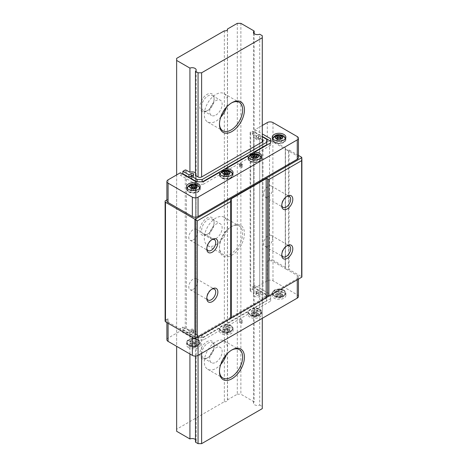 <?xml version="1.0" encoding="UTF-8"?>
<svg xmlns="http://www.w3.org/2000/svg" width="467" height="467" viewBox="0 0 467 467"><rect width="100%" height="100%" fill="white"/><g stroke="black" fill="none" stroke-linecap="round" stroke-linejoin="round"><path stroke-width="0.35" stroke-dasharray="2.33 1.75" d="M197.874 339.836A6.31 3.643 180 0 1 199.724 342.41A6.31 3.643 180 0 1 195.831 345.778A6.31 3.643 180 0 1 188.954 344.985A6.31 3.643 180 0 1 187.109 342.41A6.31 3.643 180 0 1 191.003 339.048A6.31 3.643 180 0 1 197.874 339.836M230.704 325.826A6.31 3.643 180 0 1 232.554 328.4A6.31 3.643 180 0 1 228.661 331.768A6.31 3.643 180 0 1 221.784 330.975A6.31 3.643 180 0 1 219.939 328.4A6.31 3.643 180 0 1 223.833 325.038A6.31 3.643 180 0 1 230.704 325.826M259.255 309.347A6.31 3.643 180 0 1 261.1 311.921A6.31 3.643 180 0 1 257.206 315.283A6.31 3.643 180 0 1 250.335 314.495A6.31 3.643 180 0 1 248.485 311.921A6.31 3.643 180 0 1 252.378 308.553A6.31 3.643 180 0 1 259.255 309.347M283.522 290.392A6.31 3.643 180 0 1 285.366 292.967A6.31 3.643 180 0 1 281.473 296.329A6.31 3.643 180 0 1 274.602 295.541A6.31 3.643 180 0 1 272.751 292.967A6.31 3.643 180 0 1 276.645 289.598A6.31 3.643 180 0 1 283.522 290.392M188.598 347.664A6.812 3.934 180 0 1 186.602 344.885A6.812 3.934 180 0 1 190.81 341.249A6.812 3.934 180 0 1 198.236 342.101A6.812 3.934 180 0 1 200.226 344.885A6.812 3.934 180 0 1 196.023 348.516A6.812 3.934 180 0 1 188.598 347.664M188.598 345.195A6.812 3.934 180 0 1 186.602 342.41A6.812 3.934 180 0 1 190.81 338.779A6.812 3.934 180 0 1 198.236 339.632A6.812 3.934 180 0 1 200.226 342.41A6.812 3.934 180 0 1 196.023 346.047A6.812 3.934 180 0 1 188.598 345.195M191.12 331.815L188.977 333.053L188.977 330.578L191.12 329.34L191.12 331.815A1.483 0.858 180 0 1 193.215 331.815A1.483 0.858 180 0 1 193.647 332.416A1.483 0.858 180 0 1 193.215 333.024L191.073 334.261L197.162 337.775L202.158 337.775L266.75 300.485L266.75 297.602L260.662 294.087L258.52 295.319A1.483 0.858 0 0 1 256.903 295.506A1.483 0.858 0 0 1 255.986 294.718A1.483 0.858 0 0 1 256.424 294.111L258.56 292.873L252.472 289.359L250.114 290.725A2.02 1.167 0 0 0 250.691 291.42L254.153 293.422A4.005 2.312 0 0 0 253.464 294.718A4.005 2.312 0 0 0 255.595 296.761A4.005 2.312 0 0 0 259.716 296.633L262.291 298.115A2.522 1.459 180 0 1 263.026 299.149A2.522 1.459 180 0 1 262.291 300.176L201.621 335.201A2.522 1.459 180 0 1 198.055 335.201L195.48 333.718A4.005 2.312 0 0 0 196.175 332.416A4.005 2.312 0 0 0 195.002 330.782A4.005 2.312 0 0 0 189.923 330.502L186.456 328.505A2.02 1.167 0 0 0 185.253 328.173L182.889 329.533L182.889 327.063L180.39 328.505L180.39 330.975L168.079 338.085A4.04 2.329 0 0 0 166.894 339.731M191.12 329.34A1.483 0.858 180 0 1 193.215 329.34A1.483 0.858 180 0 1 193.647 329.947A1.483 0.858 180 0 1 193.215 330.554L191.073 331.786L191.073 334.261M254.97 287.917L254.97 285.448L270.673 294.508L270.673 298.629L254.462 307.992A6.812 3.934 0 0 1 259.611 309.136A6.812 3.934 0 0 1 261.608 311.921A6.812 3.934 0 0 1 257.399 315.552A6.812 3.934 0 0 1 249.979 314.7A6.812 3.934 0 0 1 247.983 311.921A6.812 3.934 0 0 1 247.989 311.728L247.989 314.198A6.812 3.934 0 0 0 247.983 314.39A6.812 3.934 0 0 0 249.979 317.175A6.812 3.934 0 0 0 257.399 318.027A6.812 3.934 0 0 0 261.608 314.39A6.812 3.934 0 0 0 259.611 311.612A6.812 3.934 0 0 0 254.462 310.462L270.673 301.104L270.673 296.983L254.97 287.917L267.282 280.807L267.282 261.444A4.04 2.329 0 0 1 272.991 261.444L285.419 268.618A2.522 1.459 0 0 0 286.977 269.517A2.522 1.459 0 0 0 288.454 269.547A2.522 1.459 180 0 1 289.085 269.494L301.653 276.75A6.053 3.497 180 0 1 301.81 277.153L195.048 338.791M247.989 311.728L225.911 324.472A6.812 3.934 180 0 1 231.066 325.622A6.812 3.934 180 0 1 233.056 328.4A6.812 3.934 180 0 1 228.853 332.037A6.812 3.934 180 0 1 221.428 331.185A6.812 3.934 180 0 1 219.432 328.4A6.812 3.934 180 0 1 219.443 328.208L219.443 330.683L203.227 340.04L196.093 340.04L180.39 330.975M247.989 314.198L225.911 326.947A6.812 3.934 180 0 1 231.066 328.091A6.812 3.934 180 0 1 233.056 330.875A6.812 3.934 180 0 1 228.853 334.506A6.812 3.934 180 0 1 221.428 333.654A6.812 3.934 180 0 1 219.432 330.875A6.812 3.934 180 0 1 219.443 330.683M283.878 292.657A6.812 3.934 0 0 0 276.452 291.805A6.812 3.934 0 0 0 272.249 295.436A6.812 3.934 0 0 0 274.24 298.22A6.812 3.934 0 0 0 281.665 299.073A6.812 3.934 0 0 0 285.874 295.436A6.812 3.934 0 0 0 283.878 292.657M283.878 290.182A6.812 3.934 0 0 0 276.452 289.33A6.812 3.934 0 0 0 272.249 292.967A6.812 3.934 0 0 0 274.24 295.745A6.812 3.934 0 0 0 281.665 296.598A6.812 3.934 0 0 0 285.874 292.967A6.812 3.934 0 0 0 283.878 290.182M241.772 322.323A1.261 0.73 0 0 0 240.394 322.166A1.261 0.73 0 0 0 239.618 322.837A1.261 0.73 0 0 0 239.985 323.357A1.261 0.73 0 0 0 241.357 323.514A1.261 0.73 0 0 0 242.139 322.837A1.261 0.73 0 0 0 241.772 322.323M241.772 319.854A1.261 0.73 0 0 0 240.394 319.697A1.261 0.73 0 0 0 239.618 320.368A1.261 0.73 0 0 0 239.985 320.882A1.261 0.73 0 0 0 241.357 321.039A1.261 0.73 0 0 0 242.139 320.368A1.261 0.73 0 0 0 241.772 319.854M188.954 191.703A6.31 3.643 0 0 0 195.831 192.492A6.31 3.643 0 0 0 199.724 189.123A6.31 3.643 0 0 0 197.874 186.549A6.31 3.643 0 0 0 191.003 185.761A6.31 3.643 0 0 0 187.109 189.123A6.31 3.643 0 0 0 188.954 191.703M221.784 177.693A6.31 3.643 0 0 0 228.661 178.482A6.31 3.643 0 0 0 232.554 175.113A6.31 3.643 0 0 0 230.704 172.539A6.31 3.643 0 0 0 223.833 171.751A6.31 3.643 0 0 0 219.939 175.113A6.31 3.643 0 0 0 221.784 177.693M250.335 161.208A6.31 3.643 0 0 0 257.206 161.996A6.31 3.643 0 0 0 261.1 158.634A6.31 3.643 0 0 0 259.255 156.06A6.31 3.643 0 0 0 252.378 155.266A6.31 3.643 0 0 0 248.485 158.634A6.31 3.643 0 0 0 250.335 161.208M274.602 142.254A6.31 3.643 0 0 0 281.473 143.042A6.31 3.643 0 0 0 285.366 139.68A6.31 3.643 0 0 0 283.522 137.105A6.31 3.643 0 0 0 276.645 136.311A6.31 3.643 0 0 0 272.751 139.68A6.31 3.643 0 0 0 274.602 142.254M199.882 187.892A6.812 3.934 180 0 1 200.226 189.123A6.812 3.934 180 0 1 196.023 192.76A6.812 3.934 180 0 1 188.598 191.908A6.812 3.934 180 0 1 186.602 189.123A6.812 3.934 180 0 1 186.946 187.892M187.378 187.302A6.812 3.934 180 0 1 198.236 186.345A6.812 3.934 180 0 1 199.456 187.302M262.291 125.465L254.97 129.686L254.97 132.161L252.472 133.603L258.56 137.117L256.424 138.355L256.424 135.879A1.483 0.858 0 0 0 255.986 136.487A1.483 0.858 0 0 0 256.424 137.088A1.483 0.858 0 0 0 258.52 137.088L260.662 135.856L262.291 136.796M256.424 138.355A1.483 0.858 0 0 0 255.986 138.956A1.483 0.858 0 0 0 256.424 139.563A1.483 0.858 0 0 0 258.52 139.563L260.662 138.325L266.75 141.84L266.75 144.729M247.989 156.352L247.989 158.441L225.911 171.185L225.911 170M225.911 171.185A6.812 3.934 180 0 1 231.066 172.335A6.812 3.934 180 0 1 232.286 173.292M232.712 173.882A6.812 3.934 180 0 1 233.056 175.113A6.812 3.934 180 0 1 228.853 178.75A6.812 3.934 180 0 1 221.428 177.898A6.812 3.934 180 0 1 219.432 175.113A6.812 3.934 180 0 1 219.443 174.927L219.443 172.837M260.831 156.813A6.812 3.934 0 0 0 259.611 155.85A6.812 3.934 0 0 0 254.462 154.705L254.462 153.52M247.989 158.441A6.812 3.934 0 0 0 247.983 158.634A6.812 3.934 0 0 0 249.979 161.413A6.812 3.934 0 0 0 257.399 162.265A6.812 3.934 0 0 0 261.608 158.634A6.812 3.934 0 0 0 261.263 157.397M285.098 137.858A6.812 3.934 0 0 0 283.878 136.895A6.812 3.934 0 0 0 273.02 137.858M272.594 138.442A6.812 3.934 0 0 0 272.249 139.68A6.812 3.934 0 0 0 274.24 142.458A6.812 3.934 0 0 0 281.665 143.311A6.812 3.934 0 0 0 285.874 139.68A6.812 3.934 0 0 0 285.53 138.442M241.772 166.567A1.261 0.73 0 0 0 240.394 166.41A1.261 0.73 0 0 0 239.618 167.081A1.261 0.73 0 0 0 239.985 167.595A1.261 0.73 0 0 0 241.357 167.752A1.261 0.73 0 0 0 242.139 167.081A1.261 0.73 0 0 0 241.772 166.567M211.767 289.201A6.31 3.643 120 0 0 211.259 289.464L212.327 288.845L211.259 289.464A6.31 3.643 120 0 0 206.799 297.187A6.31 3.643 120 0 0 206.828 297.753M193.239 289.359A6.31 3.643 120 0 0 197.36 283.802A6.31 3.643 120 0 0 196.391 278.746A6.31 3.643 120 0 0 193.239 279.056A6.31 3.643 120 0 0 189.117 284.619A6.31 3.643 120 0 0 190.081 289.668A6.31 3.643 120 0 0 193.239 289.359M211.767 239.758A6.31 3.643 120 0 0 211.259 240.015L212.327 239.396L211.259 240.015A6.31 3.643 120 0 0 206.799 247.743A6.31 3.643 120 0 0 206.828 248.31M193.239 239.91A6.31 3.643 120 0 0 197.36 234.352A6.31 3.643 120 0 0 196.391 229.297A6.31 3.643 120 0 0 193.239 229.612A6.31 3.643 120 0 0 189.117 235.17A6.31 3.643 120 0 0 190.081 240.225A6.31 3.643 120 0 0 193.239 239.91M189.923 353.992L189.923 330.502M286.703 196.49A6.31 3.643 120 0 0 286.195 196.747L287.269 196.128L286.195 196.747A6.31 3.643 120 0 0 281.735 204.476A6.31 3.643 120 0 0 281.764 205.042M268.175 196.648A6.31 3.643 120 0 0 272.296 191.085A6.31 3.643 120 0 0 271.333 186.029A6.31 3.643 120 0 0 268.175 186.345A6.31 3.643 120 0 0 264.053 191.902A6.31 3.643 120 0 0 265.022 196.957A6.31 3.643 120 0 0 268.175 196.648M286.703 245.94A6.31 3.643 120 0 0 286.195 246.197L287.269 245.578L286.195 246.197A6.31 3.643 120 0 0 281.735 253.92A6.31 3.643 120 0 0 281.764 254.492M268.175 246.091A6.31 3.643 120 0 0 272.296 240.534A6.31 3.643 120 0 0 271.333 235.479A6.31 3.643 120 0 0 268.175 235.794A6.31 3.643 120 0 0 264.053 241.351A6.31 3.643 120 0 0 265.022 246.407A6.31 3.643 120 0 0 268.175 246.091M279.062 294.817L279.062 292.348L281.198 291.11L281.198 293.58L282.272 294.198L282.272 296.673L281.198 297.292L279.062 296.055L276.919 297.292L275.904 296.644A3.783 2.183 180 0 1 275.904 294.233L276.972 293.615A3.783 2.183 180 0 1 281.146 293.615L279.062 294.817L276.972 293.615M282.272 296.673L280.13 295.436L280.13 292.967L282.272 294.198L280.13 295.436M254.795 313.771L254.795 311.302L256.938 310.065L256.938 312.534L258.006 313.153L258.006 315.628L256.938 316.247L254.795 315.009L252.653 316.247L251.637 315.599A3.783 2.183 180 0 1 251.637 313.188L252.705 312.569A3.783 2.183 180 0 1 256.879 312.569L254.795 313.771L252.705 312.569M258.006 315.628L255.863 314.39L255.863 311.921L258.006 313.159L255.863 314.39M196.093 343.338L194.488 342.41L196.625 341.173L196.625 343.648L195.556 344.267L193.414 343.029L191.272 344.267L191.272 346.736L190.203 346.117L192.346 344.885L190.203 343.648L191.33 343.058A3.783 2.183 180 0 1 195.504 343.058L196.093 343.338M191.272 346.736L193.414 345.504L193.414 343.029M196.625 346.117L194.488 344.885L196.625 343.648L196.625 346.117L195.556 346.736L193.414 345.504M228.923 329.328L227.318 328.4L229.455 327.163L229.455 329.638L228.386 330.257L226.244 329.019L224.107 330.257L224.107 332.726L223.033 332.107L225.176 330.875L223.033 329.638L224.16 329.048A3.783 2.183 180 0 1 228.334 329.048L228.923 329.328M224.107 332.726L226.244 331.494L226.244 329.019M229.455 332.107L227.318 330.875L229.455 329.638L229.455 332.107L228.386 332.726L226.244 331.494M168.079 338.085L168.079 318.716L165.166 320.403L165.166 200.903M168.079 179.853L168.079 199.222L166.894 199.905M182.533 173.981L180.39 175.218L180.39 172.743M185.253 328.173L185.253 169.941M298.442 296.469A4.04 2.329 0 0 0 297.257 294.817L272.991 280.807A4.04 2.329 0 0 0 267.282 280.807M168.079 318.716A4.04 2.329 0 0 0 166.894 320.368A4.04 2.329 0 0 0 168.079 322.014L192.346 336.024A4.04 2.329 0 0 0 198.055 336.024L297.257 278.746A4.04 2.329 0 0 0 298.442 277.1A4.04 2.329 0 0 0 297.257 275.454L285.419 268.618A2.522 1.459 0 0 1 285.279 268.14A2.522 1.459 0 0 1 285.366 267.76L285.366 148.267A2.522 1.459 0 0 0 285.279 148.64A2.522 1.459 0 0 0 285.419 149.119L272.991 141.945A4.04 2.329 0 0 0 267.282 141.945L269.535 140.643A6.053 3.497 0 0 1 272.886 140.643L272.886 260.142A6.053 3.497 180 0 0 269.535 260.142L269.535 140.643M165.114 320.776A4.04 2.329 180 0 1 165.166 320.403M254.97 129.686L262.291 133.912M285.366 148.267A2.522 1.459 0 0 0 285.454 147.899L272.886 140.643M195.48 356.07L195.48 175.487A4.005 2.312 0 0 0 196.175 174.191A4.005 2.312 0 0 0 195.48 172.889M195.48 175.487L195.48 333.718M252.472 133.603L252.472 131.128L250.114 132.494A2.02 1.167 0 0 0 250.691 133.188L254.153 135.191A4.005 2.312 0 0 0 253.464 136.487A4.005 2.312 0 0 0 255.595 138.53A4.005 2.312 0 0 0 259.716 138.401L259.716 296.633M259.716 138.401L262.291 139.884L262.291 298.115M254.153 135.191L254.153 293.422M298.442 157.601A4.04 2.329 0 0 0 297.257 155.955L285.419 149.119A2.522 1.459 0 0 0 286.977 150.018A2.522 1.459 0 0 0 288.454 150.047L288.454 269.547M230.704 318.202L230.704 200.086M250.114 132.494L250.114 290.725M285.454 147.899L285.454 267.398A2.522 1.459 180 0 1 285.366 267.76M298.442 155.4L289.085 150A2.522 1.459 0 0 0 288.454 150.047M289.085 150L289.085 269.494M301.653 276.75L301.653 157.256M168.079 199.222A4.04 2.329 0 0 0 166.894 200.868M269.535 260.142L267.282 261.444M285.454 267.398L272.886 260.142M254.97 285.448L252.472 286.89L252.472 289.359M256.424 135.879L258.56 134.642L252.472 131.128M219.443 174.927L203.227 184.284L203.227 181.809M203.227 184.284L196.093 184.284L196.093 181.809M196.093 184.284L180.39 175.218M202.515 181.809L196.805 181.809M266.75 141.84L266.75 139.37M260.662 138.325L260.662 135.856M258.56 137.117L258.56 134.642M254.97 132.161L262.291 136.382M270.673 141.227L270.673 138.752M270.673 142.873L270.673 145.342L270.673 142.873M270.673 145.342L254.462 154.705M191.073 176.082L191.12 176.053A1.483 0.858 180 0 1 192.731 175.872A1.483 0.858 180 0 1 193.647 176.66A1.483 0.858 180 0 1 193.215 177.267L191.073 178.505M277.988 138.442L277.988 139.68L275.851 138.442L276.919 137.823L279.062 139.061L281.198 137.823L282.272 138.442L282.272 140.917L280.13 139.68L280.13 138.442M282.272 140.917L281.198 141.536L281.198 139.061M281.198 141.536L279.062 140.298L279.062 139.061M276.919 137.823L276.919 136.586M277.988 139.68L275.851 140.917L275.851 135.973M279.062 140.298L276.919 141.536L275.851 140.917M282.272 135.973L282.272 138.442L280.13 139.68M276.919 141.536L276.919 139.061M281.198 137.823L281.198 136.586M253.721 157.397L253.721 158.634L251.585 157.397L252.653 156.778L254.795 158.015L256.938 156.778L258.006 157.397L258.006 159.872L255.863 158.634L255.863 157.397M258.006 159.872L256.938 160.49L256.938 158.015M256.938 160.49L254.795 159.253L254.795 156.778L254.795 158.015M252.653 156.778L252.653 155.54M253.721 158.634L251.585 159.872L251.585 154.927M254.795 159.253L252.653 160.49L251.585 159.872M258.006 154.927L258.006 157.397L255.863 158.634M252.653 160.49L252.653 158.015M256.938 156.778L256.938 155.54M191.272 188.51L191.272 190.98L193.414 189.742L193.414 187.273L193.414 188.505L195.556 187.273L195.556 186.035M191.272 190.98L190.203 190.361L190.203 187.892L191.272 187.273L191.272 186.035M190.203 190.361L192.346 189.123L192.346 187.892M193.414 189.742L195.556 190.98L196.625 190.361L194.488 189.123L196.625 187.892L196.625 185.417M194.488 189.123L194.488 187.892M195.556 187.273L196.625 187.892L196.625 190.361M193.414 188.505L191.272 187.273M192.346 189.123L190.203 187.892L190.203 185.417M195.556 190.98L195.556 188.51M224.107 174.5L224.107 176.97L226.244 175.732L226.244 173.263L226.244 174.495L228.386 173.263L228.386 172.025M224.107 176.97L223.033 176.351L223.033 173.882L224.107 173.263L224.107 172.025M223.033 176.351L225.176 175.113L225.176 173.882M226.244 175.732L228.386 176.97L229.455 176.351L227.318 175.113L229.455 173.882L229.455 171.407M227.318 175.113L227.318 173.882M228.386 173.263L229.455 173.882L229.455 176.351M226.244 174.495L224.107 173.263M225.176 175.113L223.033 173.882L223.033 171.407M228.386 176.97L228.386 174.5M188.977 333.053L182.889 329.533M219.443 328.208L203.227 337.571L203.227 340.04M225.911 324.472L225.911 326.947M254.462 307.992L254.462 310.462M270.673 298.629L270.673 301.104M270.673 294.508L270.673 296.983M252.472 286.89L258.56 290.404L258.56 292.873M258.56 290.404L256.424 291.642A1.483 0.858 0 0 0 255.986 292.243A1.483 0.858 0 0 0 256.903 293.037A1.483 0.858 0 0 0 258.52 292.85L260.662 291.612L260.662 294.087M260.662 291.612L266.75 295.126L266.75 297.602M266.75 295.126L266.75 300.485M266.75 298.01L202.158 335.306L202.158 337.775M202.158 335.306L197.162 335.306L197.162 337.775M197.162 335.306L191.073 331.786M188.977 330.578L182.889 327.063M203.227 337.571L196.093 337.571L180.39 328.505M196.093 337.571L196.093 340.04M275.904 296.644L277.988 295.436L275.904 294.233M251.637 315.599L253.721 314.39L251.637 313.188M224.16 329.048L226.244 330.257L228.334 329.048M191.33 343.058L193.414 344.267L195.504 343.058M279.062 292.348L276.919 291.11L276.919 293.58M277.988 295.436L277.988 292.967L275.851 291.729L275.851 296.673M275.851 291.729L276.919 291.11M279.062 296.055L279.062 293.585L276.919 294.817L275.851 294.198L277.988 292.967M281.198 291.11L282.272 291.729L282.272 294.198L281.198 294.817L279.062 293.585M281.198 294.817L281.198 297.292M282.272 291.729L280.13 292.967M276.919 294.817L276.919 297.292M254.795 311.302L252.653 310.065L252.653 312.534M253.721 314.39L253.721 311.921L251.585 310.683L251.585 315.628M251.585 310.683L252.653 310.065M254.795 315.009L254.795 312.54L252.653 313.771L251.585 313.159L253.721 311.921M256.938 310.065L258.006 310.683L258.006 313.153L256.938 313.771L254.795 312.54M256.938 313.771L256.938 316.247M258.006 310.683L255.863 311.921M252.653 313.771L252.653 316.247M194.488 344.885L194.488 342.41M193.414 344.267L193.414 341.791L195.556 340.56L195.556 343.029M195.556 340.56L196.625 341.173M192.346 344.885L192.346 342.41L190.203 341.173L191.272 340.56L191.272 343.029M191.272 344.267L190.203 343.648L192.346 342.41M190.203 341.173L190.203 346.117M193.414 341.791L191.272 340.56M195.556 344.267L195.556 346.736M227.318 330.875L227.318 328.4M226.244 330.257L226.244 327.781L228.386 326.55L228.386 329.019M228.386 326.55L229.455 327.163M225.176 330.875L225.176 328.4L223.033 327.163L224.107 326.55L224.107 329.019M224.107 330.257L223.033 329.638L225.176 328.4M223.033 327.163L223.033 332.107M226.244 327.781L224.107 326.55M228.386 330.257L228.386 332.726M231.504 102.944A16.403 9.468 120 0 0 231.066 103.184L231.953 102.67L231.066 103.184A16.403 9.468 120 0 0 219.467 123.276A16.403 9.468 120 0 0 219.472 123.773M226.431 107.352A16.403 9.468 120 0 0 224.096 93.616A16.403 9.468 120 0 0 215.9 94.427A16.403 9.468 120 0 0 205.182 108.881A16.403 9.468 120 0 0 207.698 122.027A16.403 9.468 120 0 0 215.9 121.216A16.403 9.468 120 0 0 220.757 117.176M215.9 115.034A8.832 5.096 120 0 0 221.667 107.252A8.832 5.096 120 0 0 220.313 100.171A8.832 5.096 120 0 0 215.9 100.609A8.832 5.096 120 0 0 210.127 108.391A8.832 5.096 120 0 0 211.481 115.472A8.832 5.096 120 0 0 215.9 115.034M207.868 110.399L207.868 110.399A8.832 5.096 120 0 0 214.114 99.582A8.832 5.096 120 0 0 212.287 95.537A8.832 5.096 120 0 0 207.868 95.974A8.832 5.096 120 0 0 202.1 103.756A8.832 5.096 120 0 0 203.454 110.837A8.832 5.096 120 0 0 207.868 110.399L206.974 110.912A10.093 5.826 120 0 0 214.114 98.549A10.093 5.826 120 0 0 206.974 94.427A10.093 5.826 120 0 0 199.841 106.791A10.093 5.826 120 0 0 206.974 110.912L207.868 110.399M231.066 226.804L231.953 226.291A17.664 10.198 120 0 0 219.467 247.924A17.664 10.198 120 0 0 231.953 255.134A17.664 10.198 120 0 0 244.445 233.5A17.664 10.198 120 0 0 231.953 226.291L231.066 226.804A16.403 9.468 120 0 0 219.467 246.891A16.403 9.468 120 0 0 222.864 254.398A16.403 9.468 120 0 0 231.066 253.587A16.403 9.468 120 0 0 241.778 239.133A16.403 9.468 120 0 0 239.262 225.993A16.403 9.468 120 0 0 231.066 226.804M215.9 244.831A16.403 9.468 120 0 0 226.612 230.377A16.403 9.468 120 0 0 224.096 217.237A16.403 9.468 120 0 0 215.9 218.048A16.403 9.468 120 0 0 205.182 232.502A16.403 9.468 120 0 0 207.698 245.642A16.403 9.468 120 0 0 215.9 244.831M215.9 238.649A8.832 5.096 120 0 0 221.667 230.867A8.832 5.096 120 0 0 220.313 223.792A8.832 5.096 120 0 0 215.9 224.23A8.832 5.096 120 0 0 210.127 232.011A8.832 5.096 120 0 0 211.481 239.086A8.832 5.096 120 0 0 215.9 238.649M207.868 234.014L207.868 234.014A8.832 5.096 120 0 0 214.114 223.197A8.832 5.096 120 0 0 212.287 219.157A8.832 5.096 120 0 0 207.868 219.595A8.832 5.096 120 0 0 202.1 227.376A8.832 5.096 120 0 0 203.454 234.452A8.832 5.096 120 0 0 207.868 234.014L206.974 234.527A10.093 5.826 120 0 0 214.114 222.169A10.093 5.826 120 0 0 206.974 218.048A10.093 5.826 120 0 0 199.841 230.412A10.093 5.826 120 0 0 206.974 234.527L207.868 234.014M231.504 350.18A16.403 9.468 120 0 0 231.066 350.419L231.953 349.906L231.066 350.419A16.403 9.468 120 0 0 219.467 370.512A16.403 9.468 120 0 0 219.472 371.008M226.431 354.587A16.403 9.468 120 0 0 224.096 340.852A16.403 9.468 120 0 0 215.9 341.663A16.403 9.468 120 0 0 205.182 356.117A16.403 9.468 120 0 0 207.698 369.263A16.403 9.468 120 0 0 215.9 368.451A16.403 9.468 120 0 0 220.757 364.412M215.9 362.269A8.832 5.096 120 0 0 221.667 354.488A8.832 5.096 120 0 0 220.313 347.407A8.832 5.096 120 0 0 215.9 347.845A8.832 5.096 120 0 0 210.127 355.626A8.832 5.096 120 0 0 211.481 362.707A8.832 5.096 120 0 0 215.9 362.269M207.868 357.634L207.868 357.634A8.832 5.096 120 0 0 214.114 346.818A8.832 5.096 120 0 0 212.287 342.772A8.832 5.096 120 0 0 207.868 343.21A8.832 5.096 120 0 0 202.1 350.991A8.832 5.096 120 0 0 203.454 358.072A8.832 5.096 120 0 0 207.868 357.634L206.974 358.148A10.093 5.826 120 0 0 214.114 345.784A10.093 5.826 120 0 0 206.974 341.663A10.093 5.826 120 0 0 199.841 354.027A10.093 5.826 120 0 0 206.974 358.148L207.868 357.634M254.153 33.606L254.153 401.871A4.005 2.312 0 0 0 253.464 403.167A4.005 2.312 0 0 0 254.638 404.801A4.005 2.312 0 0 0 259.716 405.082L259.716 34.225M262.291 35.714L262.291 406.564L259.716 405.082M201.621 335.201L201.621 353.332M262.291 318.307L262.291 300.176M198.055 355.393L198.055 335.201M195.48 439.57A4.005 2.312 180 0 1 196.175 440.871A4.005 2.312 180 0 1 195.48 442.167M176.643 174.909L176.643 346.327M224.341 30.834L224.341 401.69L176.643 429.226L176.643 58.375M224.341 401.69A2.522 1.459 0 0 0 227.522 400.283A2.522 1.459 0 0 0 227.435 399.904L227.435 29.806M237.306 23.35L237.306 394.206L227.435 399.904M254.153 401.871L240.879 394.206L240.879 23.35M237.306 394.206L240.879 394.206M262.291 406.564L262.291 408.625M176.643 431.286L176.643 429.226M188.954 345.399A6.31 3.643 0 0 0 195.831 346.187A6.31 3.643 0 0 0 199.724 342.825A6.31 3.643 0 0 0 197.874 340.25A6.31 3.643 0 0 0 191.003 339.456A6.31 3.643 0 0 0 187.109 342.825A6.31 3.643 0 0 0 188.954 345.399M221.784 331.389A6.31 3.643 0 0 0 228.661 332.177A6.31 3.643 0 0 0 232.554 328.815A6.31 3.643 0 0 0 230.704 326.24A6.31 3.643 0 0 0 223.833 325.446A6.31 3.643 0 0 0 219.939 328.815A6.31 3.643 0 0 0 221.784 331.389M250.335 314.91A6.31 3.643 0 0 0 257.206 315.698A6.31 3.643 0 0 0 261.1 312.33A6.31 3.643 0 0 0 259.255 309.755A6.31 3.643 0 0 0 252.378 308.967A6.31 3.643 0 0 0 248.485 312.33A6.31 3.643 0 0 0 250.335 314.91M274.602 295.95A6.31 3.643 0 0 0 281.473 296.743A6.31 3.643 0 0 0 285.366 293.375A6.31 3.643 0 0 0 283.522 290.801A6.31 3.643 0 0 0 276.645 290.013A6.31 3.643 0 0 0 272.751 293.375A6.31 3.643 0 0 0 274.602 295.95M193.215 330.554L193.215 333.024M197.874 186.14A6.31 3.643 180 0 1 199.724 188.715A6.31 3.643 180 0 1 195.831 192.077A6.31 3.643 180 0 1 188.954 191.289A6.31 3.643 180 0 1 187.109 188.715A6.31 3.643 180 0 1 191.003 185.346A6.31 3.643 180 0 1 197.874 186.14M230.704 172.13A6.31 3.643 180 0 1 232.554 174.705A6.31 3.643 180 0 1 228.661 178.067A6.31 3.643 180 0 1 221.784 177.279A6.31 3.643 180 0 1 219.939 174.705A6.31 3.643 180 0 1 223.833 171.336A6.31 3.643 180 0 1 230.704 172.13M259.255 155.645A6.31 3.643 180 0 1 261.1 158.22A6.31 3.643 180 0 1 257.206 161.588A6.31 3.643 180 0 1 250.335 160.794A6.31 3.643 180 0 1 248.485 158.22A6.31 3.643 180 0 1 252.378 154.857A6.31 3.643 180 0 1 259.255 155.645M283.522 136.691A6.31 3.643 180 0 1 285.366 139.265A6.31 3.643 180 0 1 281.473 142.633A6.31 3.643 180 0 1 274.602 141.84A6.31 3.643 180 0 1 272.751 139.265A6.31 3.643 180 0 1 276.645 135.903A6.31 3.643 180 0 1 283.522 136.691M258.52 139.563L258.52 137.088M281.146 297.263A3.783 2.183 180 0 1 276.972 297.263M282.22 294.233A3.783 2.183 180 0 1 282.22 296.644M256.879 316.217A3.783 2.183 180 0 1 252.705 316.217M257.953 313.188A3.783 2.183 180 0 1 257.953 315.599M195.504 346.707A3.783 2.183 180 0 1 191.33 346.707M196.572 343.677A3.783 2.183 180 0 1 196.572 346.088M228.334 332.697A3.783 2.183 180 0 1 224.16 332.697M229.402 329.667A3.783 2.183 180 0 1 229.402 332.078M223.086 332.078A3.783 2.183 180 0 1 223.086 329.667M190.256 346.088A3.783 2.183 180 0 1 190.256 343.677M250.691 133.188L250.691 291.42M186.456 328.505L186.456 170.274M267.282 122.576L267.282 141.945M297.257 136.586L297.257 155.955M272.991 122.576L272.991 141.945M193.215 177.267L193.215 174.792M272.991 280.807L272.991 261.444M297.257 294.817L297.257 275.454M297.257 279.78L297.257 278.746M198.055 337.057L198.055 336.024M192.346 337.262L192.346 336.024M168.079 323.252L168.079 322.014M256.424 291.642L256.424 294.111M258.52 292.85L258.52 295.319M187.109 342.41L187.109 342.825C187.162 344.395 187.95 345.638 189.479 346.555C194.856 348.505 198.271 347.261 199.724 342.825L199.724 342.41M219.939 328.4L219.939 328.815C219.992 330.385 220.78 331.628 222.31 332.545C227.686 334.5 231.101 333.251 232.554 328.815L232.554 328.4M248.485 311.921L248.485 312.33C248.537 313.906 249.331 315.149 250.855 316.06C256.231 318.015 259.646 316.772 261.1 312.33L261.1 311.921M272.751 292.967L272.751 293.375C272.804 294.951 273.592 296.195 275.121 297.105C280.498 299.061 283.913 297.818 285.366 293.375L285.366 292.967M186.602 342.41L186.602 344.885M193.647 329.947L193.647 332.416M247.983 311.921L247.983 314.39M261.608 311.921L261.608 314.39M219.432 328.4L219.432 330.875M233.056 328.4L233.056 330.875M272.249 292.967L272.249 295.436M239.618 320.368L239.618 322.837M199.689 188.189L199.724 189.123M232.519 174.179L232.554 175.113M261.065 157.7L261.1 158.634M285.331 138.74L285.366 139.68M186.602 189.123L186.602 186.654M233.056 175.113L233.056 172.644M261.608 158.634L261.608 156.159M272.249 139.68L272.249 137.205M239.618 167.081L239.618 164.606M196.391 278.746L214.411 289.149M196.391 229.297L214.411 239.699M271.333 186.029L289.353 196.438M271.333 235.479L289.353 245.881M219.975 174.179L219.939 175.113M187.144 188.189L187.109 189.123M248.52 157.7L248.485 158.634M272.786 138.74L272.751 139.68M281.735 253.92L281.735 255.157M265.022 246.407L283.043 256.809M265.022 196.957L283.043 207.366M281.735 204.476L281.735 205.713M196.175 174.191L196.175 332.416M263.026 299.149L263.026 140.917M253.464 136.487L253.464 294.718M285.279 148.64L285.279 268.14M190.081 240.225L208.101 250.627M206.799 247.743L206.799 248.975M190.081 289.668L208.101 300.077M206.799 297.187L206.799 298.425M242.139 167.081L242.139 164.606M285.874 139.68L285.874 137.205M247.983 158.634L247.983 156.159M219.432 175.113L219.432 172.644M193.647 176.66L193.647 174.191M255.986 138.956L255.986 136.487M200.226 189.123L200.226 186.654M298.442 279.097L298.442 277.1M166.894 322.569L166.894 320.368M242.139 320.368L242.139 322.837M285.874 292.967L285.874 295.436M255.986 292.243L255.986 294.718M200.226 342.41L200.226 344.885M224.096 93.616L239.262 102.372M212.287 95.537L220.313 100.171M214.114 99.582L214.114 98.549M224.096 217.237L239.262 225.993M212.287 219.157L220.313 223.792M214.114 223.197L214.114 222.169M224.096 340.852L239.262 349.608M212.287 342.772L220.313 347.407M214.114 346.818L214.114 345.784M253.464 403.167L253.464 32.311M196.175 440.871L196.175 70.015M227.522 400.283L227.522 29.427M203.454 358.072L211.481 362.707M207.698 369.263L222.864 378.019M219.467 370.512L219.467 371.539M203.454 234.452L211.481 239.086M207.698 245.642L222.864 254.398M219.467 246.891L219.467 247.924M203.454 110.837L211.481 115.472M207.698 122.027L222.864 130.783M219.467 123.276L219.467 124.304"/><path stroke-width="0.7" d="M188.598 189.433A6.812 3.934 180 0 1 186.602 186.654A6.812 3.934 180 0 1 190.81 183.017A6.812 3.934 180 0 1 198.236 183.87A6.812 3.934 180 0 1 200.226 186.654A6.812 3.934 180 0 1 196.023 190.285A6.812 3.934 180 0 1 188.598 189.433M186.946 187.892A6.812 3.934 180 0 1 187.378 187.302M225.911 170L225.911 168.715A6.812 3.934 180 0 1 231.066 169.86A6.812 3.934 180 0 1 233.056 172.644A6.812 3.934 180 0 1 228.853 176.275A6.812 3.934 180 0 1 221.428 175.423A6.812 3.934 180 0 1 219.432 172.644A6.812 3.934 180 0 1 219.443 172.451L203.227 181.809L196.093 181.809L180.39 172.743L168.079 179.853A4.04 2.329 0 0 0 166.894 181.5A4.04 2.329 0 0 0 168.079 183.152L192.346 197.162A4.04 2.329 0 0 0 198.055 197.162L297.257 139.884A4.04 2.329 0 0 0 298.442 138.238A4.04 2.329 0 0 0 297.257 136.586L272.991 122.576A4.04 2.329 0 0 0 267.282 122.576L262.291 125.465M232.286 173.292A6.812 3.934 180 0 1 232.712 173.882M254.462 153.52L254.462 152.23A6.812 3.934 0 0 1 259.611 153.38A6.812 3.934 0 0 1 261.608 156.159A6.812 3.934 0 0 1 257.399 159.796A6.812 3.934 0 0 1 249.979 158.943A6.812 3.934 0 0 1 247.983 156.159A6.812 3.934 0 0 1 247.989 155.972L225.911 168.715M261.263 157.397A6.812 3.934 0 0 0 260.831 156.813M283.878 134.426A6.812 3.934 0 0 0 276.452 133.574A6.812 3.934 0 0 0 272.249 137.205A6.812 3.934 0 0 0 274.24 139.989A6.812 3.934 0 0 0 281.665 140.841A6.812 3.934 0 0 0 285.874 137.205A6.812 3.934 0 0 0 283.878 134.426M273.02 137.858A6.812 3.934 0 0 0 272.594 138.442M241.772 164.092A1.261 0.73 0 0 0 240.394 163.935A1.261 0.73 0 0 0 239.618 164.606A1.261 0.73 0 0 0 239.985 165.125A1.261 0.73 0 0 0 241.357 165.283A1.261 0.73 0 0 0 242.139 164.606A1.261 0.73 0 0 0 241.772 164.092M212.327 288.845L212.327 288.845A7.822 4.518 -60 0 1 217.861 292.038A7.822 4.518 -60 0 1 212.327 301.618A7.822 4.518 -60 0 1 206.799 298.425A7.822 4.518 -60 0 1 212.327 288.845L212.327 288.845M206.828 297.753A6.31 3.643 120 0 0 208.101 300.077A6.31 3.643 120 0 0 211.259 299.761A6.31 3.643 120 0 0 215.38 294.204A6.31 3.643 120 0 0 214.411 289.149A6.31 3.643 120 0 0 211.767 289.201M212.327 239.396L212.327 239.396A7.822 4.518 -60 0 1 217.861 242.589A7.822 4.518 -60 0 1 212.327 252.168A7.822 4.518 -60 0 1 206.799 248.975A7.822 4.518 -60 0 1 212.327 239.396L212.327 239.396M206.828 248.31A6.31 3.643 120 0 0 208.101 250.627A6.31 3.643 120 0 0 211.259 250.318A6.31 3.643 120 0 0 215.38 244.755A6.31 3.643 120 0 0 214.411 239.699A6.31 3.643 120 0 0 211.767 239.758M195.48 172.889A4.005 2.312 0 0 0 195.002 172.551A4.005 2.312 0 0 0 189.923 172.276L186.456 170.274A2.02 1.167 0 0 0 185.253 169.941L182.889 171.301L182.889 173.777L182.533 173.981M287.269 196.128L287.269 196.128A7.822 4.518 -60 0 1 292.797 199.327A7.822 4.518 -60 0 1 287.269 208.907A7.822 4.518 -60 0 1 281.735 205.713A7.822 4.518 -60 0 1 287.269 196.128L287.269 196.128M281.764 205.042A6.31 3.643 120 0 0 283.043 207.366A6.31 3.643 120 0 0 286.195 207.05A6.31 3.643 120 0 0 290.316 201.493A6.31 3.643 120 0 0 289.353 196.438A6.31 3.643 120 0 0 286.703 196.49M281.764 254.492A6.31 3.643 120 0 0 283.043 256.809A6.31 3.643 120 0 0 286.195 256.5A6.31 3.643 120 0 0 290.316 250.937A6.31 3.643 120 0 0 289.353 245.881A6.31 3.643 120 0 0 286.703 245.94M287.269 245.578L287.269 245.578A7.822 4.518 -60 0 1 292.797 248.771A7.822 4.518 -60 0 1 287.269 258.35A7.822 4.518 -60 0 1 281.735 255.157A7.822 4.518 -60 0 1 287.269 245.578L287.269 245.578M281.198 136.586L281.198 135.354L282.272 135.973L280.13 137.205L282.22 138.413A3.783 2.183 0 0 0 282.22 136.002M281.146 139.032L279.062 137.823L276.972 139.032A3.783 2.183 0 0 0 281.146 139.032L282.22 138.413M276.972 139.032L275.851 138.442L277.988 137.205L275.851 135.973L276.919 135.354L279.062 136.586L281.146 135.383A3.783 2.183 0 0 0 276.972 135.383M256.938 155.54L256.938 154.308L258.006 154.927L255.863 156.159L257.953 157.367A3.783 2.183 0 0 0 257.953 154.956M256.879 157.986L254.795 156.778L252.705 157.986A3.783 2.183 0 0 0 256.879 157.986L257.953 157.367M252.705 157.986L251.585 157.397L253.721 156.159L251.585 154.927L252.653 154.308L254.795 155.54L256.879 154.338A3.783 2.183 0 0 0 252.705 154.338M196.572 187.857L195.556 188.51L193.414 187.273L191.272 188.51L190.203 187.892L192.346 186.654L190.203 185.417L191.272 184.798L193.414 186.035L195.556 184.798L196.625 185.417L194.488 186.654L196.572 187.857A3.783 2.183 0 0 0 196.572 185.446M229.402 173.847L228.386 174.5L226.244 173.263L224.107 174.5L223.033 173.882L225.176 172.644L223.033 171.407L224.107 170.788L226.244 172.025L228.386 170.788L229.455 171.407L227.318 172.644L229.402 173.847A3.783 2.183 0 0 0 229.402 171.436M166.894 199.905L165.166 200.903A4.04 2.329 0 0 0 165.114 201.283A4.04 2.329 0 0 0 165.481 202.252L194.943 219.262A4.04 2.329 0 0 0 195.048 219.292L197.284 220.885L230.704 201.592L230.704 200.086L231.299 198.779L266.155 178.651L267.585 178.791L268.887 179.544L301.653 160.63L301.653 277.24L268.887 296.16L268.887 179.544M166.894 322.569L166.894 339.731A4.04 2.329 0 0 0 168.079 341.383L192.346 355.393A4.04 2.329 0 0 0 198.055 355.393L297.257 298.115A4.04 2.329 0 0 0 298.442 296.469L298.442 279.097M268.887 296.16L195.048 338.791A4.04 2.329 180 0 1 194.943 338.762L165.481 321.751A4.04 2.329 180 0 1 165.114 320.776L165.114 201.283M262.291 133.912L270.673 138.752L270.673 142.873L254.462 152.23M198.055 176.97L195.48 175.487L195.48 71.311L198.055 72.794L201.621 72.794L201.621 176.97A2.522 1.459 180 0 1 198.055 176.97L198.055 72.794M262.291 139.884A2.522 1.459 180 0 1 263.026 140.917A2.522 1.459 180 0 1 262.291 141.945L201.621 176.97M301.653 160.63L301.81 157.653L195.048 219.292M194.943 219.262L194.943 338.762M197.284 337.501L197.284 220.885M301.81 157.653A6.053 3.497 0 0 0 301.653 157.256L298.442 155.4M165.481 321.751L165.481 202.252M166.894 181.5L166.894 200.868A4.04 2.329 0 0 0 168.079 202.515L192.346 216.525A4.04 2.329 0 0 0 198.055 216.525L297.257 159.253A4.04 2.329 0 0 0 298.442 157.601L298.442 138.238M230.704 318.202L230.704 201.592M191.12 176.006L191.12 173.584L188.977 174.821L182.889 171.301M191.12 173.584A1.483 0.858 180 0 1 192.731 173.397A1.483 0.858 180 0 1 193.647 174.191A1.483 0.858 180 0 1 193.215 174.792L191.073 176.03L197.162 179.544L202.158 179.544L266.75 142.254L266.75 139.37L262.291 136.796M285.53 138.442A6.812 3.934 0 0 0 285.098 137.858M191.073 176.082L188.977 177.291L182.889 173.777M188.977 177.291L188.977 174.821M196.805 181.809L191.073 178.505L191.073 176.03M197.162 181.809L197.162 179.544M202.158 181.809L202.158 179.544M266.75 142.254L266.75 144.729L202.515 181.809M262.291 136.382L270.673 141.227L270.673 142.873M247.989 156.352L247.989 155.972M219.443 172.837L219.443 172.451M199.456 187.302A6.812 3.934 180 0 1 199.882 187.892M280.13 138.442L280.13 137.205M276.919 136.586L276.919 135.354M279.062 137.823L279.062 136.586M277.988 138.442L277.988 137.205M255.863 157.397L255.863 156.159M252.653 155.54L252.653 154.308M254.795 156.778L254.795 155.54M253.721 157.397L253.721 156.159M192.346 187.892L192.346 186.654M194.488 187.892L194.488 186.654M193.414 187.273L193.414 186.035M195.556 186.035L195.556 184.798M191.272 186.035L191.272 184.798M225.176 173.882L225.176 172.644M227.318 173.882L227.318 172.644M226.244 173.263L226.244 172.025M228.386 172.025L228.386 170.788M224.107 172.025L224.107 170.788M231.953 102.67L231.953 102.67A17.664 10.198 120 0 0 219.467 124.304A17.664 10.198 120 0 0 231.953 131.513A17.664 10.198 120 0 0 244.445 109.879A17.664 10.198 120 0 0 231.953 102.67M219.472 123.773A16.403 9.468 120 0 0 222.864 130.783A16.403 9.468 120 0 0 231.066 129.972A16.403 9.468 120 0 0 241.778 115.518A16.403 9.468 120 0 0 239.262 102.372A16.403 9.468 120 0 0 231.504 102.944M220.757 117.176A16.403 9.468 120 0 0 226.431 107.352M231.953 349.906L231.953 349.906A17.664 10.198 120 0 0 219.467 371.539A17.664 10.198 120 0 0 231.953 378.749A17.664 10.198 120 0 0 244.445 357.121A17.664 10.198 120 0 0 231.953 349.906M219.472 371.008A16.403 9.468 120 0 0 222.864 378.019A16.403 9.468 120 0 0 231.066 377.208A16.403 9.468 120 0 0 241.778 362.754A16.403 9.468 120 0 0 239.262 349.608A16.403 9.468 120 0 0 231.504 350.18M220.757 364.412A16.403 9.468 120 0 0 226.431 354.587M254.153 33.606L254.153 31.015A4.005 2.312 0 0 0 253.464 32.311A4.005 2.312 0 0 0 254.638 33.945A4.005 2.312 0 0 0 259.716 34.225L262.291 35.714L262.291 37.774L201.621 72.794M201.621 353.332L201.621 443.65L198.055 443.65L195.48 442.167L195.48 356.07M262.291 318.307L262.291 408.625L201.621 443.65M262.291 141.945L262.291 37.774M198.055 443.65L198.055 337.057M189.923 353.992L189.923 438.951A4.005 2.312 180 0 1 195.48 439.57M189.923 172.276L189.923 68.1A4.005 2.312 180 0 1 194.044 67.972A4.005 2.312 180 0 1 196.175 70.015A4.005 2.312 180 0 1 195.48 71.311M189.923 68.1L176.643 60.436L176.643 174.909M176.643 346.327L176.643 431.286L189.923 438.951M227.435 29.806L227.435 29.053A2.522 1.459 0 0 1 227.522 29.427A2.522 1.459 0 0 1 224.341 30.834L176.643 58.375L176.643 60.436M254.153 31.015L240.879 23.35L237.306 23.35L227.435 29.053M191.33 188.475A3.783 2.183 0 0 0 195.504 188.475M224.16 174.465A3.783 2.183 0 0 0 228.334 174.465M275.904 136.002A3.783 2.183 0 0 0 275.904 138.413M251.637 154.956A3.783 2.183 0 0 0 251.637 157.367M223.086 171.436A3.783 2.183 0 0 0 223.086 173.847M228.334 170.823A3.783 2.183 0 0 0 224.16 170.823M190.256 185.446A3.783 2.183 0 0 0 190.256 187.857M195.504 184.833A3.783 2.183 0 0 0 191.33 184.833M231.299 198.779L231.299 317.864M266.155 297.736L266.155 178.651M267.585 178.791L267.585 296.913M168.079 183.152L168.079 202.515M192.346 197.162L192.346 216.525M198.055 197.162L198.055 216.525M297.257 139.884L297.257 159.253M297.257 298.115L297.257 279.78M192.346 355.393L192.346 337.262M168.079 341.383L168.079 323.252M285.366 139.265C285.535 138.069 284.747 136.825 282.996 135.535C277.62 133.585 274.205 134.829 272.751 139.265M261.1 158.22C261.269 157.023 260.481 155.78 258.73 154.489C253.353 152.54 249.938 153.783 248.485 158.22M199.724 188.715C199.888 187.512 199.1 186.269 197.354 184.985C191.978 183.029 188.563 184.272 187.109 188.715M232.554 174.705C232.724 173.502 231.93 172.259 230.184 170.975C224.808 169.019 221.393 170.262 219.939 174.705M301.886 158.833L301.886 277.106"/></g></svg>
